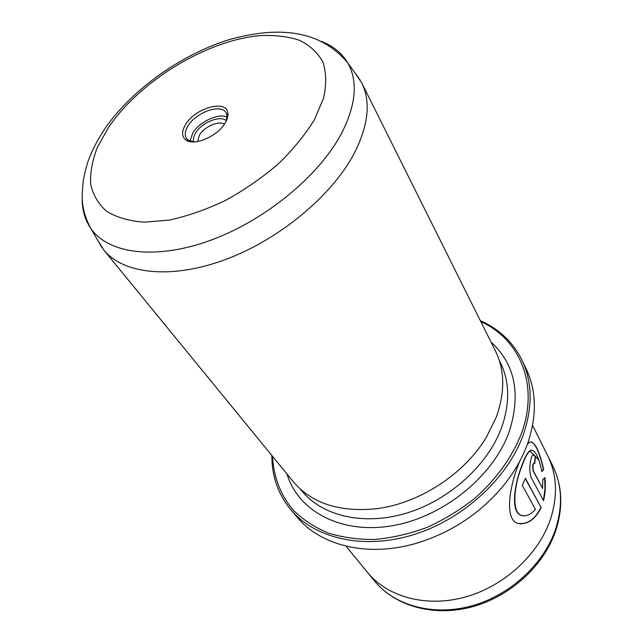 <?xml version="1.0" encoding="UTF-8"?>
<svg xmlns="http://www.w3.org/2000/svg" width="643" height="643" viewBox="0 0 643 643"><rect width="100%" height="100%" fill="white"/><g stroke="black" fill="none" stroke-linecap="round" stroke-linejoin="round"><path stroke-width="0.96" d="M226.352 120.788C220.678 114.848 201.765 122.395 195.657 132.932C193.575 136.348 192.924 139.338 193.704 141.91M224.447 124.147C218.837 120.337 204.257 126.735 199.418 135.07L197.546 141.548M185.586 124.493C195.15 107.976 226.336 99.175 227.823 112.911C228.305 115.893 227.421 119.268 225.154 123.046C217.68 136.268 194.009 146.419 185.923 140.021C181.567 136.605 181.455 131.429 185.586 124.493M226.296 120.964L226.995 115.226L226.039 112.678C221.128 103.37 195.97 112.244 188.021 125.883C184.975 130.883 184.445 135.022 186.438 138.293L188.367 140.206L193.889 141.926M227.108 117.082C218.548 112.863 199.354 121.824 192.755 133.029L190.015 141.074M272.528 456.321C273.484 476.455 280.461 495.07 293.361 510.269C302.99 519.697 314.58 527.276 328.115 533.007C342.606 537.5 358.288 539.646 375.166 539.453C392.439 537.829 409.792 533.786 427.225 527.324C444.337 519.544 460.316 509.795 475.153 498.06C496.452 478.914 511.812 457.591 521.232 434.097C539.614 384.868 519.841 339.15 480.803 321.596M480.321 320.64C499.193 329.039 513.122 342.293 522.1 360.385C532.412 382.304 532.766 407.22 523.145 435.15C507.44 478.649 462.799 519.616 413.127 534.815C363.399 550.054 315.046 538.537 290.974 509.891C278.154 494.282 271.78 476.141 271.852 455.485M290.974 509.891L297.323 517.374C320.511 545.505 367.362 557.497 415.563 543.512C449.706 533.344 478.408 514.778 501.677 487.812C513.347 473.843 521.971 459.15 527.565 443.742C537.034 415.965 536.616 391.137 526.32 369.251L522.1 360.385M531.102 441.789C535.523 443.598 539.638 452.857 543.456 469.567L541.792 471.359M532.026 450.204L530.258 450.502C527.638 452.133 524.809 457.237 521.77 465.813L521.722 465.942C513.813 486.02 510.084 514.713 522.823 515.622M525.267 478.585L541.149 507.576L525.379 478.312L522.293 485.336L535.41 509.312C532.364 513.034 529.117 515.156 525.685 515.67C510.679 518.66 513.058 487.796 521.995 465.982L522.044 465.853C525.082 457.277 527.911 452.174 530.531 450.534C534.976 449.32 538.746 456.345 541.832 471.624L543.721 469.607C539.139 449.779 534.373 440.656 529.414 442.255L527.332 444.393M519.592 461.537C508.251 488.897 502.987 526.906 523.121 523.579C530.411 522.574 536.415 517.245 541.149 507.576M540.876 507.536C536.133 517.205 530.121 522.542 522.847 523.531L519.431 523.474M533.939 463.032L532.661 464.969L533.031 470.676L542.644 488.519L533.304 470.708L532.934 465.01L533.859 463.064L534.695 463.635L535.531 456.546L533.143 454.81C532.139 455.437 531.311 457.374 530.652 460.629C529.366 467.461 529.599 473.168 531.359 477.765L543.528 500.672C545.328 493.31 545.786 485.594 544.902 477.54L542.732 479.565L542.644 488.519M97.013 239.1L103.636 249.822C123.126 274.087 171.215 279.737 225.484 259.539C279.697 239.405 332.616 195.134 354.574 152.729C368.511 124.806 370.89 101.522 361.712 82.883L354.655 72.45M532.605 425.433L547.683 455.662C556.983 474.63 557.931 495.785 550.529 519.11C538.738 554.387 504.249 586.239 465.267 597.034C426.261 607.844 387.407 596.953 367.378 572.286L345.998 546.14M103.636 249.822L293.224 481.615C311.542 503.22 339.03 512.286 375.681 508.814C418.553 503.903 464.326 474.293 486.389 437.208L496.147 417.428C505.165 392.439 504.908 370.247 495.391 350.845L361.712 82.883M544.661 477.781L544.991 488.728L543.576 499.362M533.61 454.689L535.531 456.546M535.257 456.506L534.47 463.29M321.251 41.297C333.058 45.878 341.891 53.08 347.742 62.918C358.207 81.267 356.061 104.905 341.32 133.816C318.848 176.142 264.795 220.589 210.333 240.386C155.815 260.27 108.691 253.8 91.145 228.892C84.579 219.52 81.629 208.517 82.296 195.866M108.603 127.322L97.535 147.022C92.415 160.059 90.116 172.34 90.631 183.858C92.881 194.684 98.146 203.791 106.441 211.185C116.423 217.342 128.97 221.007 144.08 222.181L169.27 220.091C187.595 216.104 206.363 209.538 225.589 200.383C244.533 189.91 262.087 177.765 278.25 163.933C293.104 149.506 305.144 134.789 314.363 119.775L323.574 98.194C326.604 84.579 326.371 72.514 322.89 61.993C317.666 52.605 309.854 45.356 299.445 40.26C287.831 36.466 274.625 34.923 259.828 35.63C206.532 40.388 140.142 80.817 108.603 127.322M368.069 573.122L374.507 580.983C394.472 605.569 432.996 616.516 471.584 605.915C510.132 595.33 544.147 563.831 555.721 528.819C562.971 505.663 561.966 484.637 552.691 465.725C562.175 485.377 563.284 506.756 556.018 529.872M490.995 342.028C515.276 364.284 521.248 394.456 508.918 432.538C492.562 477.355 441.91 517.848 391.032 525.942C340.091 534.245 297.894 510.598 286.987 473.987M300.201 488.953L301.744 490.834C322.014 515.887 363.391 526.038 406.071 513.267C448.71 500.519 487.362 465.693 501.315 428.351C510.116 403.651 509.778 381.669 500.31 362.395L499.217 360.225M529.728 451.073L533.827 454.714M533.995 454.866L538.504 459.681M226.995 115.226L227.823 112.911M101.747 247.362L91.145 228.892C84.587 217.422 81.637 205.447 82.296 192.98L83.003 182.925C83.759 177.098 85.35 170.178 87.769 162.149C91.853 150.679 97.76 139.242 105.476 127.853C132.562 89.055 181.776 54.149 229.607 39.504C277.229 26.291 319.635 29.096 347.742 62.918L360.241 80.158M374.507 580.983C395.453 606.566 434.435 617.119 472.42 606.767C510.462 596.374 543.914 565.687 555.729 530.732M548.158 456.634L552.691 465.725M188.399 141.211L187.692 140.158M188.367 140.206L185.923 140.021"/></g></svg>
